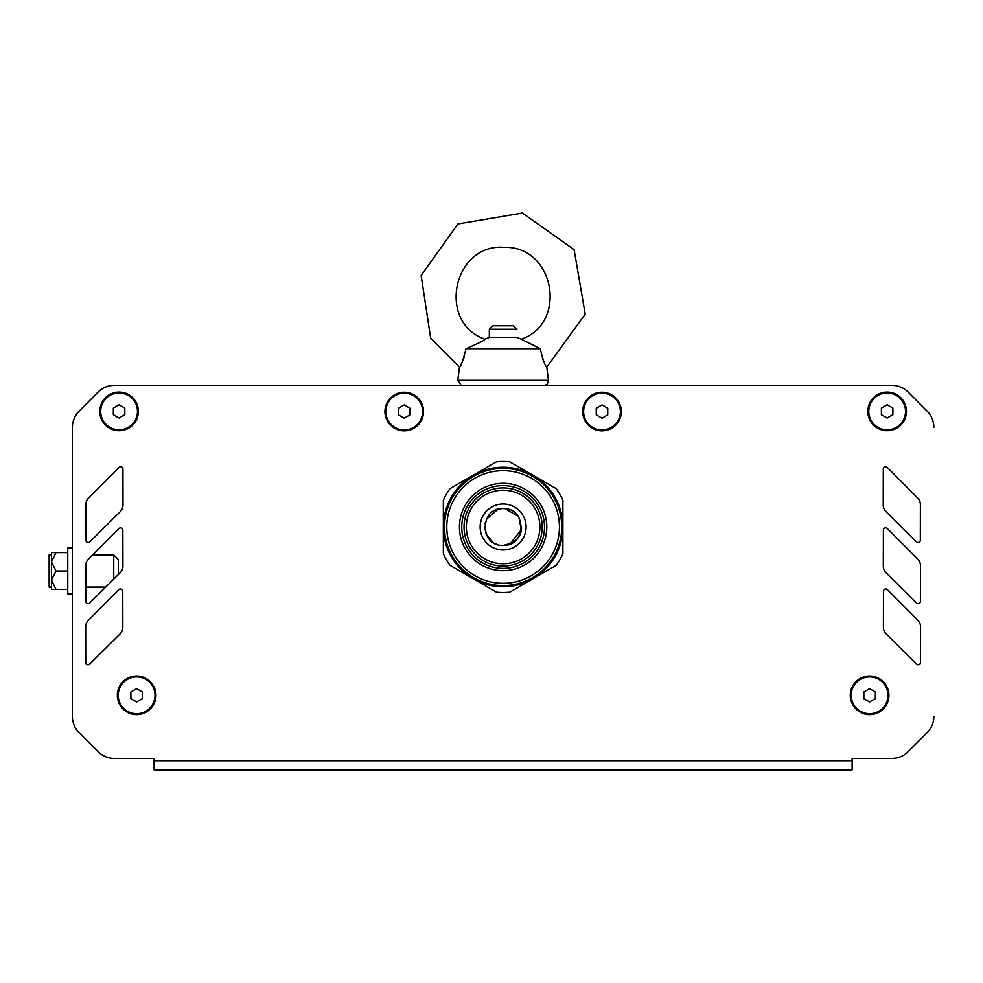 <?xml version="1.0" encoding="UTF-8"?>
<svg xmlns="http://www.w3.org/2000/svg" width="983" height="983" viewBox="0 0 983 983"><rect width="100%" height="100%" fill="white"/><g stroke="black" fill="none" stroke-linecap="round" stroke-linejoin="round"><path stroke-width="1.47" d="M92.697 554.904L113.745 554.904L118.341 559.499L118.341 574.588M113.745 554.904L113.745 579.147M67.766 571L67.766 548.01L72.373 548.01L72.373 593.99L67.766 593.99L67.766 571L56.043 571L51.448 561.797L51.448 580.191L51.448 552.606L56.043 552.606L51.448 561.797M51.448 587.084L49.15 587.084L49.15 554.904L51.448 554.904M67.766 589.382L51.448 589.382L51.448 580.191L56.043 571M56.043 589.382L51.448 580.191M67.766 552.606L56.043 552.606M127.102 385.348L114.323 385.348A22.99 22.99 0 0 0 98.03 392.119L79.095 411.152A22.99 22.99 0 0 0 72.398 427.359L72.398 554.904M72.398 558.16L72.398 581.15M72.373 587.084L72.386 716.435A22.99 22.99 0 0 0 79.119 732.691L98.165 751.737L79.132 732.691A22.99 22.99 0 0 1 72.398 716.435L72.398 427.396A22.99 22.99 0 0 1 79.132 411.14L98.03 392.131A22.99 22.99 0 0 1 114.335 385.348L891.925 385.348A22.99 22.99 0 0 1 908.206 392.119L927.153 411.152A22.99 22.99 0 0 1 933.85 427.359L933.85 427.396M91.898 745.458L98.165 751.737A22.99 22.99 0 0 0 114.421 758.471L135.703 758.471M879.736 758.471L852.138 758.471L852.138 760.768L154.098 760.768L154.098 769.959L852.138 769.959L852.138 760.768M908.071 751.737L927.116 732.691A22.99 22.99 0 0 0 933.85 716.435A22.99 22.99 0 0 1 927.116 732.691L908.071 751.737A22.99 22.99 0 0 1 891.814 758.471L870.533 758.471M503.124 563.763A36.776 36.776 0 0 1 466.335 526.974A36.776 36.776 0 0 1 503.124 490.198A36.776 36.776 0 0 1 539.9 526.974A36.776 36.776 0 0 1 503.124 563.763M503.124 566.061A39.074 39.074 0 0 1 464.037 526.974A39.074 39.074 0 0 1 503.124 487.9A39.074 39.074 0 0 1 542.198 526.974A39.074 39.074 0 0 1 503.124 566.061M503.124 468.363A58.624 58.624 0 0 1 561.735 526.974A58.624 58.624 0 0 1 503.124 585.598A58.624 58.624 0 0 1 444.5 526.974A58.624 58.624 0 0 1 503.124 468.363M503.124 485.602A41.372 41.372 0 0 1 544.496 526.974A41.372 41.372 0 0 1 503.124 568.358A41.372 41.372 0 0 1 461.74 526.974A41.372 41.372 0 0 1 503.124 485.602M503.124 483.304A43.682 43.682 0 0 1 546.794 526.974A43.682 43.682 0 0 1 503.124 570.656A43.682 43.682 0 0 1 459.442 526.974A43.682 43.682 0 0 1 503.124 483.304M503.124 583.3A56.326 56.326 0 0 1 446.798 526.974A56.326 56.326 0 0 1 503.124 470.66A56.326 56.326 0 0 1 559.438 526.974A56.326 56.326 0 0 1 503.124 583.3M533.007 475.219A59.766 59.766 0 0 1 533.007 578.741A59.766 59.766 0 0 1 443.358 526.974A59.766 59.766 0 0 1 533.007 475.219L556.243 488.637A65.517 65.517 0 0 1 562.89 500.15L562.89 553.81A65.517 65.517 0 0 1 556.243 565.323L509.772 592.159A65.517 65.517 0 0 1 496.476 592.159L449.993 565.323A65.517 65.517 0 0 1 443.358 553.81L443.358 500.15A65.517 65.517 0 0 1 449.993 488.637L496.476 461.801A65.517 65.517 0 0 1 509.772 461.801L533.007 475.219M130.886 692.007L136.637 688.69L142.388 692.007L142.388 698.643L136.637 701.96L130.886 698.643L130.886 692.007M155.031 695.325A18.394 18.394 0 0 1 136.637 713.719A18.394 18.394 0 0 1 118.243 695.325A18.394 18.394 0 0 1 136.637 676.931A18.394 18.394 0 0 1 155.031 695.325M863.86 692.007L869.599 688.69L875.349 692.007L875.349 698.643L869.599 701.96L863.86 698.643L863.86 692.007M887.993 695.325A18.394 18.394 0 0 1 869.599 713.719A18.394 18.394 0 0 1 851.217 695.325A18.394 18.394 0 0 1 869.599 676.931A18.394 18.394 0 0 1 887.993 695.325M881.407 408.08L887.158 404.763L892.896 408.08L892.896 414.715L887.158 418.033L881.407 414.715L881.407 408.08M905.54 411.398A18.394 18.394 0 0 1 887.158 429.792A18.394 18.394 0 0 1 868.763 411.398A18.394 18.394 0 0 1 887.158 393.003A18.394 18.394 0 0 1 905.54 411.398M596.251 408.24L602.001 404.922L607.752 408.24L607.752 414.875L602.001 418.193L596.251 414.875L596.251 408.24M620.396 411.558A18.394 18.394 0 0 1 602.001 429.94A18.394 18.394 0 0 1 583.607 411.558A18.394 18.394 0 0 1 602.001 393.163A18.394 18.394 0 0 1 620.396 411.558M398.496 408.24L404.234 404.922L409.985 408.24L409.985 414.875L404.234 418.193L398.496 414.875L398.496 408.24M422.629 411.558A18.394 18.394 0 0 1 404.234 429.94A18.394 18.394 0 0 1 385.852 411.558A18.394 18.394 0 0 1 404.234 393.163A18.394 18.394 0 0 1 422.629 411.558M113.34 408.08L119.09 404.763L124.829 408.08L124.829 414.715L119.09 418.033L113.34 414.715L113.34 408.08M137.473 411.398A18.394 18.394 0 0 1 119.09 429.792A18.394 18.394 0 0 1 100.696 411.398A18.394 18.394 0 0 1 119.09 393.003A18.394 18.394 0 0 1 137.473 411.398M184.706 769.959L852.138 769.959M122.85 530.132L122.85 530.144A2.298 2.298 0 0 0 118.931 528.522L88.433 559.192A9.191 9.191 0 0 0 85.754 565.68L85.828 601.35A2.298 2.298 0 0 0 89.748 602.984L120.209 572.733A9.191 9.191 0 0 0 122.924 566.196L122.85 530.144M916.488 602.984L916.488 602.984A2.298 2.298 0 0 0 920.407 601.363L920.481 565.704A9.191 9.191 0 0 0 917.815 559.192L887.317 528.522A2.298 2.298 0 0 0 883.385 530.132L883.312 566.171A9.191 9.191 0 0 0 886.027 572.72L916.488 602.984M883.398 627.326L883.398 627.301A9.191 9.191 0 0 0 886.113 633.851L916.574 664.115A2.298 2.298 0 0 0 920.493 662.493L920.567 626.835A9.191 9.191 0 0 0 917.901 620.334L887.403 589.653A2.298 2.298 0 0 0 883.471 591.262L883.398 627.301M916.402 541.854L916.402 541.854A2.298 2.298 0 0 0 920.321 540.232L920.395 504.574A9.191 9.191 0 0 0 917.729 498.062L887.231 467.392A2.298 2.298 0 0 0 883.299 469.002L883.225 505.041A9.191 9.191 0 0 0 885.941 511.59L916.402 541.854M122.764 591.262L122.764 591.274A2.298 2.298 0 0 0 118.845 589.653L88.347 620.322A9.191 9.191 0 0 0 85.668 626.81L85.742 662.493A2.298 2.298 0 0 0 89.662 664.115L120.123 633.863A9.191 9.191 0 0 0 122.838 627.326L122.764 591.274M122.936 469.002L122.936 469.002A2.298 2.298 0 0 0 119.017 467.392L88.519 498.049A9.191 9.191 0 0 0 85.84 504.549L85.914 540.22A2.298 2.298 0 0 0 89.834 541.854L120.295 511.602A9.191 9.191 0 0 0 123.01 505.065L122.936 469.002M891.913 385.348L879.146 385.348M851.561 385.348L842.357 385.348M814.772 385.348L805.581 385.348M777.995 385.348L768.804 385.348M741.219 385.348L732.016 385.348M704.43 385.348L695.239 385.348M667.654 385.348L658.463 385.348M630.877 385.348L621.686 385.348M579.454 385.348L545.061 385.348L547.334 383.948L548.453 380.335L457.795 380.335L461.174 385.348L426.794 385.348M384.562 385.348L375.371 385.348M347.785 385.348L338.582 385.348M310.997 385.348L301.806 385.348M274.22 385.348L265.029 385.348M237.444 385.348L228.24 385.348M200.655 385.348L191.464 385.348M163.878 385.348L154.687 385.348M154.098 760.768L154.098 758.471L114.421 758.471M119.09 392.094A19.304 19.304 0 0 1 138.394 411.398A19.304 19.304 0 0 1 119.09 430.714A19.304 19.304 0 0 1 99.775 411.398A19.304 19.304 0 0 1 119.09 392.094M136.637 676.021A19.304 19.304 0 0 1 155.953 695.325A19.304 19.304 0 0 1 136.637 714.641A19.304 19.304 0 0 1 117.333 695.325A19.304 19.304 0 0 1 136.637 676.021M887.158 392.094A19.304 19.304 0 0 1 906.461 411.398A19.304 19.304 0 0 1 887.158 430.714A19.304 19.304 0 0 1 867.842 411.398A19.304 19.304 0 0 1 887.158 392.094M869.599 676.021A19.304 19.304 0 0 1 888.915 695.325A19.304 19.304 0 0 1 869.599 714.641A19.304 19.304 0 0 1 850.295 695.325A19.304 19.304 0 0 1 869.599 676.021M602.001 392.242A19.304 19.304 0 0 1 621.305 411.558A19.304 19.304 0 0 1 602.001 430.861A19.304 19.304 0 0 1 582.686 411.558A19.304 19.304 0 0 1 602.001 392.242M404.234 392.242A19.304 19.304 0 0 1 423.55 411.558A19.304 19.304 0 0 1 404.234 430.861A19.304 19.304 0 0 1 384.931 411.558A19.304 19.304 0 0 1 404.234 392.242M509.956 544.054L521.309 529.69L518.95 517.623M517.955 516.112L505.078 508.69M501.49 508.666L498.197 509.255M497.803 509.378L486.438 519.233M485.209 522.796L485 523.816M484.73 527.244L484.975 529.972M485.651 532.712L486.29 534.383M486.339 534.494L493.097 542.395M495.309 543.624L496.685 544.201M500.949 545.246L503.124 545.368C526.851 546.499 526.851 507.461 503.124 508.592C479.397 507.449 479.397 546.499 503.124 545.368C515.633 542.825 521.764 536.693 521.506 526.962M489.325 329.231L516.911 329.231L513.47 325.778L492.778 325.778L489.325 329.231L489.325 337.415L484.852 339.27M546.72 367.015L546.806 367.138C545.258 366.34 543.071 360.196 540.257 348.719L521.322 339.221C568.395 322.842 554.252 245.91 504.426 247.335C453.31 243.071 436.477 322.338 484.914 339.221M541.682 355.748L542.038 356.94M543.046 359.741L543.992 361.941M484.275 339.7C485.577 339.835 479.483 342.846 465.979 348.719C463.165 360.183 460.99 366.327 459.442 367.138L457.795 380.335M480.81 342.096L481.867 341.457M461.15 364.152L461.506 363.464M461.568 363.341L462.047 362.358M463.091 359.975L463.435 359.127M463.804 358.107L464.099 357.247M540.257 348.719L465.979 348.719M516.911 337.415L521.322 339.221L516.911 337.415L489.325 337.415M513.47 325.778L516.911 329.231M546.806 367.138L548.453 380.335L546.806 367.138L585.204 314.142L574.097 249.633L522.44 213.041L457.894 223.952L421.142 275.51L430.665 338.103L459.442 367.138M503.124 549.964A22.99 22.99 0 0 1 483.218 515.485A22.99 22.99 0 0 1 523.03 515.485A22.99 22.99 0 0 1 503.124 549.964M85.804 587.084L105.746 587.084M548.453 380.335L547.334 383.948L545.061 385.348"/></g></svg>
